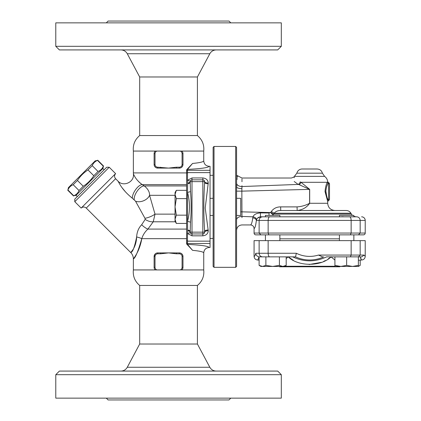 <?xml version="1.0" encoding="UTF-8"?>
<svg xmlns="http://www.w3.org/2000/svg" width="421" height="421" viewBox="0 0 421 421"><rect width="100%" height="100%" fill="white"/><g stroke="black" fill="none" stroke-linecap="round" stroke-linejoin="round"><path stroke-width="0.63" d="M168.553 151.071L133.368 151.071C132.757 144.792 134.862 139.619 139.683 135.551L197.417 135.551C202.254 139.698 204.359 144.871 203.732 151.071L155.217 151.071A3.61 3.61 0 0 0 154.118 153.665L154.207 152.86M197.417 135.551L197.417 76.985L209.816 53.741C211.242 51.304 213.363 50.031 216.184 49.92M59.393 49.92L277.707 49.92L281.317 46.31L55.782 46.31L59.393 49.92M197.417 76.985L139.683 76.985L127.284 53.741L209.816 53.741M281.317 46.31L281.317 22.855L55.782 22.855L55.782 46.31M230.797 22.855L228.992 21.05L108.108 21.05L106.302 22.855M118.043 181.172L119.743 184.172C122.522 189.008 126.721 193.697 132.347 198.228A9.02 3.657 123 0 1 135.751 189.45A9.02 3.657 123 0 1 142.293 184.635C138.735 182.056 136.12 179.183 134.441 176.015L133.415 174.041C134.536 182.056 123.442 187.203 118.043 181.172L115.601 178.73L86.258 208.074L130.726 252.537C132.452 254.316 133.331 256.442 133.368 258.915L133.368 269.929L203.732 269.929C204.348 276.208 202.243 281.381 197.417 285.449L139.683 285.449L139.683 344.015L127.284 367.259C125.863 369.706 123.742 370.98 120.916 371.08M216.184 371.08C213.363 370.969 211.242 369.696 209.816 367.259L127.284 367.259M281.317 374.69L277.707 371.08L59.393 371.08L55.782 374.69L281.317 374.69L281.317 398.145L55.782 398.145L55.782 374.69M197.417 285.449L197.417 344.015L139.683 344.015M197.417 344.015L209.816 367.259M106.302 398.145L108.108 399.95L228.992 399.95L230.797 398.145M213.115 147.35L213.115 266.435L214.021 267.335L214.021 146.45L213.115 147.35M235.671 146.45L235.671 267.335L236.57 266.435L236.57 147.35L235.671 146.45L214.021 146.45M236.57 215.463L240.723 215.463L240.723 198.323L236.57 198.323M209.142 247.49C208.374 246.111 201.159 245.075 187.498 244.385L192.565 250.327C199.828 251.037 203.548 251.9 203.732 252.921C204.053 249.621 205.853 247.811 209.142 247.49L210.047 247.49L210.047 166.295L209.142 166.295C205.853 165.974 204.053 164.158 203.732 160.859C203.548 161.88 199.828 162.748 192.565 163.459L187.498 169.395C201.159 168.705 208.374 167.674 209.142 166.295M187.498 244.385L187.498 233.55L192.008 235.834L202.833 235.834C206.232 235.428 208.037 233.729 208.242 230.729L205.216 208.027L208.242 183.056C208.032 180.051 206.227 178.346 202.833 177.946L192.008 177.946L187.498 180.23L187.498 169.395M180.141 151.071A2.705 2.705 0 0 1 182.083 153.665L182.083 164.49A2.705 2.705 0 0 1 179.378 167.195L176.467 167.195L176.467 168.1L168.553 168.1L157.722 167.195A2.705 2.705 0 0 1 155.017 164.49L155.017 153.665A2.705 2.705 0 0 1 156.959 151.071M154.702 151.697L155.217 151.071M154.17 267.956L154.118 267.335A3.61 3.61 0 0 0 155.217 269.929M157.428 252.91L156.333 253.184M155.491 253.674L155.091 254.042M182.356 269.372L182.919 268.014M181.883 269.929A3.61 3.61 0 0 0 182.982 267.335L182.977 256.315M182.861 255.573L182.561 254.816M181.609 253.674L180.772 253.184M179.667 252.91L176.467 252.9L176.467 253.805L179.378 253.805A2.705 2.705 0 0 1 182.083 256.51L182.083 267.335A2.705 2.705 0 0 1 180.141 269.929M182.982 256.51A3.61 3.61 0 0 0 179.378 252.9C181.53 253.074 182.73 254.279 182.982 256.51L182.083 256.51M160.633 253.805L168.553 252.9L157.722 252.9L157.722 253.805L160.633 253.805L160.633 252.9L157.722 252.9A3.61 3.61 0 0 0 154.118 256.51L154.118 267.335L155.017 267.335L155.017 256.51L154.118 256.51L154.87 254.305L155.549 253.631M176.467 253.805L168.553 252.9L176.467 252.9M182.083 164.49L182.982 164.49C182.73 166.721 181.53 167.926 179.378 168.1L176.467 168.1L179.378 168.1A3.61 3.61 0 0 0 182.982 164.49L182.982 153.665A3.61 3.61 0 0 0 181.883 151.071L182.351 151.618M155.017 153.665L154.118 153.665L154.118 164.49A3.61 3.61 0 0 0 157.722 168.1L160.633 168.1L160.633 167.195M176.467 167.195L168.553 168.1L157.722 168.1C155.575 167.926 154.37 166.721 154.118 164.49L154.118 164.632M182.93 153.044L182.982 153.665L182.083 153.665M154.239 165.432L154.544 166.19M155.496 167.326L156.333 167.816M157.433 168.09L157.722 168.1L157.722 167.195M179.672 168.09L180.772 167.816M181.609 167.326L182.561 166.184M182.861 165.427L182.977 164.685M68.397 187.661L95.188 160.869L97.504 160.396C95.009 161.411 93.251 163.169 92.236 165.663L87.984 169.916C83.732 172.689 80.216 176.199 77.443 180.456L73.196 184.703C70.702 185.719 68.944 187.477 67.928 189.976L68.397 187.661M104.124 169.8L102.845 168.521L76.054 195.318L73.738 195.786C76.238 194.77 77.996 193.013 79.011 190.518L83.258 186.266C87.51 183.493 91.025 179.983 93.799 175.731L98.046 171.479C100.545 170.463 102.303 168.705 103.319 166.211L103.519 166.006L97.704 160.196M98.046 171.479L92.236 165.663M103.319 166.211L97.504 160.396M93.799 175.731L87.984 169.916M83.258 186.266L77.443 180.456M79.011 190.518L73.196 184.703M73.738 195.786L67.928 189.976M77.327 196.591L76.054 195.318M203.732 252.921L203.732 269.929M192.565 163.459L186.592 169.842L186.592 243.938L192.565 250.327M132.347 198.228L135.504 201.143L144.966 218.299L145.192 219.383L141.656 224.751C138.62 227.877 136.946 231.945 136.625 236.949A9.02 2.037 -168.6 0 1 141.777 238.66C138.056 251.484 135.262 258.226 133.399 258.873C132.457 259.746 139.467 252.563 141.777 238.66L141.766 238.749M138.493 181.467L139.572 182.509M140.104 182.977L141.082 183.772M125.605 192.05L122.153 187.787M118.469 181.967L118.296 181.64M134.231 199.633A9.02 3.9 123.4 0 1 137.457 190.739A9.02 3.9 123.4 0 1 144.298 185.94L142.293 184.635L186.592 184.635M135.504 201.143A9.02 5.894 157.5 0 0 149.581 195.312C149.639 191.918 147.876 188.792 144.298 185.94L186.592 185.94M144.966 218.299A9.02 2.821 157.5 0 0 155.017 214.136L149.581 195.312L175.047 195.312M145.192 219.383A9.02 5.462 -152.1 0 0 153.249 221.788L155.017 214.136L175.047 214.136M141.656 224.751A9.02 2.884 -135.7 0 0 147.908 229.092L153.249 221.788L175.378 221.788M186.592 238.66L141.777 238.66C142.924 234.96 144.966 231.771 147.908 229.092L186.592 229.092M137.635 231.413L137.778 231.013M136.625 236.949C136.267 248.311 129.879 253.068 130.752 252.505C132.641 252.311 134.594 247.127 136.625 236.949M130.726 252.537L131.094 252.105M131.52 251.579L132.726 249.932M136.351 240.338L136.42 239.828M115.601 178.73C114.228 177.03 114.228 175.325 115.601 173.626L81.158 208.074C82.858 206.679 84.558 206.679 86.258 208.074M109.223 167.248L106.671 167.248L74.775 199.144L74.775 201.696L109.223 167.248L115.601 173.626M203.732 151.071L203.732 160.859M210.047 215.463L213.115 215.463M176.325 190.35L175.047 194.486L175.047 192.565L176.325 190.35L186.592 190.35M176.325 198.623L175.047 206.89L175.047 194.486L176.325 198.623L186.592 198.623M176.325 223.435L175.047 221.22L175.047 219.299L176.325 223.435L186.592 223.435M176.325 215.163L175.047 219.299L175.047 206.89L176.325 215.163L186.592 215.163M343.831 216.768L343.01 216.71M342.436 216.673L341.947 216.652M339.584 216.815L353.861 216.815L339.426 216.815L339.426 215.373L353.861 215.373L353.861 216.336L356.087 216.815M358.45 234.86L360.166 233.055L254.073 233.055A1.816 1.805 0 0 0 255.889 234.86L363.402 234.86A1.816 1.805 180 0 0 365.217 233.055L360.166 233.055L360.166 220.425C359.96 218.236 358.813 217.031 356.734 216.815L260.488 216.815L265.43 216.815L265.43 215.373L279.865 215.373L279.865 216.815L265.43 216.815L274.139 216.815M241.907 214.31L241.964 216.426C241.991 227.661 241.991 227.661 241.964 216.426L241.849 191.134L309.682 189.376L301.036 182.304A3.61 1.531 -59.7 0 1 299.315 184.761L309.603 189.376L309.603 203.285C305.688 205.385 301.515 206.59 297.073 206.89L280.644 206.89C276.755 206.864 273.661 208.379 271.35 211.437L270.792 212.3L273.587 214.089L274.139 213.226L273.045 214.899L270.577 212.568L269.008 212.979L269.024 215.373M350.898 213.226C349.819 211.479 348.251 210.568 346.199 210.5L280.733 210.5C277.881 210.484 275.681 211.395 274.139 213.226L350.898 213.226L351.388 214.089L273.587 214.089M191.192 180.02L191.497 179.899M208.242 230.729A3.61 1.421 0 0 0 204.638 232.15L204.638 231.392A3.61 1.379 -0 0 1 208.242 230.013M204.574 232.624L204.438 232.976M190.276 232.666L190.203 232.15A1.805 1.805 0 0 0 192.008 233.955L191.171 233.75M208.242 183.772A3.61 1.379 0 0 1 204.638 182.388C203.569 198.723 203.569 215.057 204.638 231.392M208.242 183.056A3.61 1.421 0 0 1 204.638 181.63A1.805 1.805 0 0 0 202.833 179.825L203.39 179.914M203.422 179.925L203.843 180.141M204.032 180.283L204.359 180.667M204.464 180.867L204.638 181.63A1.805 1.805 0 0 0 202.833 179.825L192.008 179.825A1.805 1.805 0 0 0 190.203 181.63L190.276 181.119M190.203 231.392L190.502 222.293C191.376 212.026 191.376 201.754 190.502 191.487L190.203 182.388A3.61 1.379 0 0 1 187.655 183.709L187.498 192.355C190.108 202.043 190.108 211.737 187.498 221.425L187.655 230.076A3.61 1.379 180 0 1 190.203 231.392L190.203 232.15A3.61 1.421 0 0 0 187.655 230.792L187.498 233.55A3.61 1.368 -33.6 0 1 190.502 233.15M187.655 230.076L187.655 230.792M190.502 180.635A3.61 1.368 -146.4 0 1 187.498 180.23L187.655 182.993A3.61 1.421 180 0 0 190.203 181.63L190.203 182.388M187.655 182.993L187.655 183.709M190.502 222.293A3.61 0.858 -170.7 0 0 187.498 221.425L187.498 192.355A3.61 0.858 -9.3 0 0 190.502 191.487M204.638 182.388L204.638 181.63L202.833 181.63L202.833 233.955A1.805 1.805 0 0 0 204.638 232.15L190.203 232.15M192.008 235.834L192.008 233.955L202.833 233.955L202.833 235.834M236.57 177.036C236.886 174.747 236.886 174.747 236.57 177.036L236.576 177.009M236.67 176.283L236.723 175.91M265.43 240.633L265.43 234.86L353.861 234.86L353.861 240.633L353.861 234.86M339.426 240.633L339.426 234.86M268.893 234.86L268.145 233.055L268.145 220.425C268.235 218.236 268.735 217.031 269.64 216.815L349.651 216.815C350.556 217.031 351.056 218.236 351.146 220.425L365.217 220.425A3.636 3.61 180 0 0 361.581 216.815M265.43 216.815L262.557 216.815C260.478 217.031 259.331 218.236 259.125 220.425L351.146 220.425L351.146 233.055L350.398 234.86M286.191 265.388L284.375 266.435L282.801 266.435L286.191 265.388L286.191 256.868M259.104 265.388L262.488 266.435L260.92 266.435L259.104 265.388L259.104 256.868L279.418 256.868L279.418 265.388L282.801 266.435L272.645 266.435L279.418 265.388M265.877 265.388L272.645 266.435L262.488 266.435L265.877 265.388L265.877 256.868M334.916 265.388L340.778 266.435L334.916 266.435L334.916 256.868M346.646 265.388L352.509 266.435L340.778 266.435L346.646 265.388L346.646 256.868L350.398 256.868L351.146 255.068L351.146 240.633L254.073 240.633L254.073 256.389C254.258 258.468 255.389 259.673 257.457 259.994L259.104 260.11M358.371 265.388L358.371 266.435L352.509 266.435L358.371 265.388L358.371 256.868L360.276 256.868L361.376 259.757L361.834 259.994C361.286 260.015 360.771 258.978 360.276 256.868M358.371 266.193L360.187 265.388L360.187 260.11M360.187 265.388L358.371 266.435L356.803 266.435M279.418 256.868L295.531 256.863L296.352 253.263L255.779 253.263C255.973 255.237 257.057 256.431 259.026 256.842L257.915 259.757L257.457 259.994M286.191 258.531L288.243 256.868L292.679 256.868C303.988 262.162 315.303 262.162 326.612 256.868L346.646 256.868M350.398 256.868L361.771 256.868L364.06 255.068L365.217 256.389C365.033 258.468 363.902 259.673 361.834 259.994L358.371 260.236M272.613 215.373L273.045 214.899M365.217 256.389L365.217 240.633L351.146 240.633M265.43 234.86L260.841 234.86L259.125 233.055L259.125 220.425L256.363 220.425A3.61 2.51 6.8 0 0 252.774 217.904C252.132 222.493 251.353 224.84 250.437 224.935C252.642 225.14 253.852 226.345 254.073 228.54C254.968 228.319 255.731 225.609 256.363 220.425L256.552 219.825A3.61 2.337 15.5 0 0 253.01 216.836L252.774 217.904M279.155 266.435L279.512 266.793L339.779 266.793L340.321 266.251M334.916 266.251L284.685 266.251M293.253 260.21L288.243 256.884C298.252 266.746 321.039 266.746 331.048 256.884L328.091 258.989M325.438 260.536L323.565 261.457M321.449 262.336L309.151 264.504M331.048 256.868L334.916 260.052M318.455 255.079L322.581 256.868M268.145 240.633L268.145 253.263C268.235 255.447 268.735 256.652 269.64 256.868M259.468 256.868L259.026 256.842M360.166 240.633L360.166 255.068L364.06 255.068M358.45 256.868L360.166 255.068L318.434 255.068A29.796 29.796 0 0 1 296.352 253.263M262.557 256.868C260.478 256.652 259.331 255.447 259.125 253.263L259.125 240.633M236.591 188.234L236.844 184.156C237.754 173.047 237.754 173.047 236.844 184.156L236.57 183.993M236.57 175.315L237.576 175.752L237.391 177.346M237.26 178.646L237.207 179.193M236.849 184.045L236.844 184.156A5.415 3.463 -0 0 0 241.964 186.535C241.991 175.294 241.991 175.294 241.964 186.535L298.431 184.414A3.61 1.742 120.7 0 0 300.289 181.951C291.564 175.678 291.564 175.678 300.289 181.951L300.157 181.888M236.639 187.245L236.618 187.582M236.57 191.134L241.849 191.134L241.964 186.292M297.073 206.89L297.163 210.5L280.733 210.5L280.644 206.89M296.873 173.178L322.418 173.178C321.628 170.568 319.871 169.179 317.15 169L302.141 169A5.415 5.415 0 0 0 296.873 173.178L293.879 177.046L294.432 177.667M299.315 184.761L298.431 184.414C288.617 176.236 288.617 176.236 298.431 184.414L297.663 183.988M297.189 183.709L294.216 181.514M297.163 210.5C302.531 209.895 306.704 207.49 309.682 203.285L309.682 189.376M271.35 211.437L274.139 213.226M294.695 176.383L324.596 176.383C326.412 177.704 327.433 179.478 327.664 181.709L327.359 182.304L301.036 182.304L300.289 181.951M256.552 219.825C257.136 218.094 258.447 217.089 260.488 216.815L257.626 218.089M250.437 224.935L241.986 224.935C238.696 225.256 236.891 227.061 236.57 230.345M260.488 216.815L260.404 212.905C256.331 213.231 253.868 214.547 253.01 216.836L241.964 216.426L241.964 217.662M269.008 212.979L260.404 212.905M241.98 178.851L241.975 181.735M241.964 185.687L241.964 185.966M254.073 233.055L254.073 228.54M241.964 216.426A5.415 3.463 0 0 0 236.57 219.888M270.792 212.3L270.577 212.568L240.723 211.821M327.664 181.709L329.49 183.435L329.49 199.675L328.59 200.575C327.712 200.043 326.78 197.039 325.786 191.555C326.238 187.534 327.059 184.73 328.248 183.146A0.9 0.826 26.4 0 1 327.359 182.304C326.228 184.045 325.449 187.129 325.017 191.555L327.691 201.48L327.691 203.285L309.603 203.285M328.243 183.151L327.622 184.361M327.327 184.987L326.78 186.319M325.807 190.745L326.791 196.817M327.585 198.68L328.59 200.575L327.691 201.48M328.248 183.146C328.669 182.33 328.669 182.33 328.248 183.146L328.248 183.146M365.217 233.055L365.217 220.425M186.592 173.136L187.498 172.626L210.047 172.626M210.047 241.154L187.498 241.154L186.592 240.644M182.982 267.335L182.083 267.335M179.378 252.9L179.378 253.805M156.959 269.929A2.705 2.705 0 0 1 155.017 267.335M155.017 256.51A2.705 2.705 0 0 1 157.722 253.805M179.378 168.1L179.378 167.195M155.017 164.49L154.118 164.49M210.047 170.305L187.498 170.305L186.592 171.2M186.592 172.915L133.368 172.915L133.415 174.041M186.592 242.58L187.498 243.48L210.047 243.48M192.008 233.955L192.008 177.946M202.833 177.946L202.833 181.63L190.203 181.63A1.805 1.805 0 0 1 192.008 179.825M339.426 238.828L279.865 238.828M295.531 256.863A33.396 33.396 0 0 0 323.744 256.868M255.779 253.263C255.242 255.442 254.673 256.484 254.073 256.389M236.57 187.061L236.644 187.108A5.415 1.858 0 0 0 241.907 188.661M328.59 182.535L328.59 200.575M127.284 53.741C125.863 51.294 123.742 50.02 120.916 49.92M139.683 76.985L139.683 135.551M133.368 269.929C132.757 276.208 134.862 281.381 139.683 285.449M235.671 267.335L214.021 267.335M102.845 168.521L103.519 166.006M73.538 195.991L67.723 190.176M74.775 201.696L81.158 208.074M133.368 151.071L133.368 172.915M210.047 198.323L213.115 198.323M279.865 240.633L279.865 234.86M353.861 216.815L353.861 215.373M351.388 214.089L352.409 215.373M293.879 177.046L291.406 178.025L241.986 178.025L237.576 175.752M213.115 175.315L210.047 175.315M213.115 238.465L210.047 238.465M327.691 203.285C328.117 207.664 330.522 210.068 334.905 210.5M324.596 176.383L322.418 173.178"/></g></svg>
